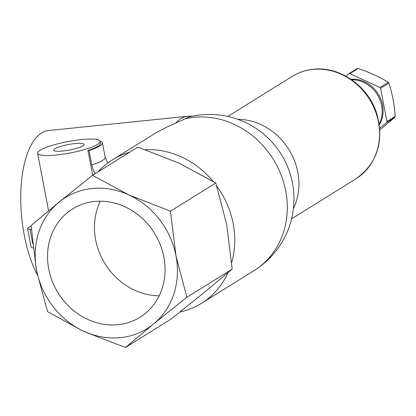 <?xml version="1.0" encoding="UTF-8"?>
<svg xmlns="http://www.w3.org/2000/svg" width="416" height="416" viewBox="0 0 416 416"><rect width="100%" height="100%" fill="white"/><g stroke="black" fill="none" stroke-linecap="round" stroke-linejoin="round"><path stroke-width="0.62" d="M180.055 311.922A84.438 75.062 -121.9 0 0 201.568 303.259L254.114 270.572A84.438 84.438 0 0 0 190.185 116.678A83.866 35.24 84.1 0 0 185.203 118.784L166.759 127.176L156.686 132.418L112.372 159.858A84.438 75.062 -121.9 0 0 97.916 171.974M92.659 175.245L87.927 150.452A31.845 5.803 169.2 0 0 100.511 143.198L100.152 141.331A31.845 5.803 169.2 0 1 69.961 153A31.845 5.803 169.2 0 1 37.591 153.265A31.845 5.803 169.2 0 1 40.123 150.259A31.845 5.803 169.2 0 1 74.662 140.431A31.845 5.803 169.2 0 1 100.152 141.331M95.222 173.649A14.477 8.102 72 0 1 91.816 164.975L89.06 150.53A33.774 6.157 -10.8 0 0 102.404 142.834A33.774 6.157 -10.8 0 0 100.11 141.175M54.933 148.736A15.439 2.813 169.2 0 1 71.677 143.967A15.439 2.813 169.2 0 1 84.037 144.404A15.439 2.813 169.2 0 1 69.399 150.062A15.439 2.813 169.2 0 1 53.706 150.192A15.439 2.813 169.2 0 1 54.933 148.736M379.829 129.854L394.878 117.39A35.344 31.418 -121.9 0 0 395.2 116.418C394.41 104.556 392.298 93.486 388.866 83.205A35.344 31.418 -121.9 0 0 388.19 82.337C379.527 76.918 369.512 72.306 358.145 68.494A35.344 31.418 -121.9 0 0 357.646 68.541A35.344 31.418 -121.9 0 0 357.146 68.598L348.878 73.746L345.914 76.164M388.866 83.205L380.593 88.353A35.344 31.418 -121.9 0 0 379.917 87.48L388.19 82.337M358.145 68.494L349.872 73.642L379.917 87.48M394.878 117.39L386.604 122.533L379.709 128.17M349.872 73.642A35.344 31.418 -121.9 0 0 348.878 73.746M395.2 116.418L386.927 121.56A35.344 31.418 -121.9 0 1 386.604 122.533M379.35 124.894A29.552 26.27 -121.9 0 0 378.196 93.948A29.552 26.27 -121.9 0 0 350.948 79.232M380.593 88.353L386.927 121.56M379.22 124.015A29.552 26.27 -121.9 0 0 377.255 94.531A29.552 26.27 -121.9 0 0 351.681 79.737M129.626 152.246A84.438 75.062 -121.9 0 0 112.372 159.858M201.568 303.259A84.438 75.062 -121.9 0 0 227.989 272.678M231.686 262.517A84.438 75.062 -121.9 0 0 216.762 186.066M213.096 181.36A84.438 75.062 -121.9 0 0 145.35 149.708M48.724 269.001A63.788 56.706 -121.9 0 0 139.994 317.236A63.788 56.706 -121.9 0 0 154.45 233.121A63.788 56.706 -121.9 0 0 72.613 208.91A63.788 56.706 -121.9 0 0 48.724 269.001M175.989 255.902A77.199 68.63 -121.9 0 0 128.83 194.912A77.199 68.63 -121.9 0 0 36.613 270.244A77.199 68.63 -121.9 0 0 153.462 324.059A77.199 68.63 -121.9 0 0 175.989 255.902L186.883 297.284L153.462 324.059L125.408 347.506L87.365 332.842A77.288 68.702 58.1 0 1 80.241 329.56L47.523 311.615L37.409 274.17A77.288 68.702 58.1 0 1 35.906 266.292L31.101 225.545L56.363 204.391A77.288 68.702 58.1 0 1 61.989 199.794L92.56 175.302L128.83 194.912L170.461 211.182L175.989 255.902M125.408 347.506L170.711 319.322L204.131 292.547L232.185 269.1L226.658 224.385L215.764 183.004L179.494 163.394L137.862 147.124L92.56 175.302M37.684 275.517A84.438 35.48 -95.9 0 1 20.8 193.18A84.438 35.48 -95.9 0 1 41.517 133.006A84.438 35.48 -95.9 0 1 48.428 130.567L187.803 116.22L192.759 116.111M89.06 150.53L87.927 150.452M31.377 229.299L29.962 229.263A9.651 1.758 169.2 0 1 27.57 228.576A9.651 1.758 169.2 0 1 28.335 227.661L31.127 225.924M232.185 269.1L186.883 297.284M33.186 247.889A9.651 1.758 169.2 0 1 31.122 247.218L27.57 228.576M100.334 201.178A63.788 56.706 -121.9 0 0 95.638 239.819A63.788 56.706 -121.9 0 0 159.182 295.781M215.764 183.004L170.461 211.182M175.49 123.37A84.438 35.48 -95.9 0 1 180.887 118.664A84.438 35.48 -95.9 0 1 187.803 116.22M293.379 208.681A60.315 53.617 -121.9 0 0 288.87 149.51A60.315 53.617 -121.9 0 0 237.786 119.309M91.816 164.975A33.774 6.157 -10.8 0 0 105.16 157.279L107.812 162.963M254.114 270.572A84.438 75.062 -121.9 0 0 280.982 174.621A84.438 75.062 -121.9 0 0 193.955 117.317A84.438 75.062 -121.9 0 0 185.203 118.784M32.687 243.542L29.962 229.263M312.874 69.415A60.315 53.617 -121.9 0 0 292.126 76.456C298.568 72.472 305.614 70.08 313.269 69.274C340.049 65.946 368.898 86.564 377.021 114.468C384.124 142.142 377.062 163.613 355.841 178.885A60.315 53.617 -121.9 0 0 375.034 110.344A60.315 53.617 -121.9 0 0 312.874 69.415M37.591 153.265L48.568 210.824M102.404 142.834L105.16 157.279M291.548 218.873L355.841 178.885M227.838 116.444L292.126 76.456"/></g></svg>
